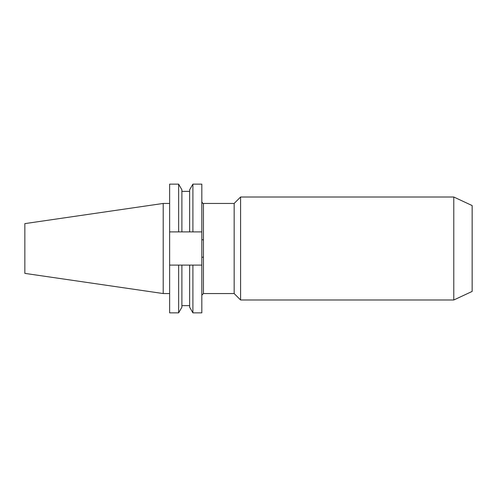 <?xml version="1.0" encoding="UTF-8"?>
<svg xmlns="http://www.w3.org/2000/svg" width="497" height="497" viewBox="0 0 497 497"><rect width="100%" height="100%" fill="white"/><g stroke="black" fill="none" stroke-linecap="round" stroke-linejoin="round"><path stroke-width="0.75" d="M178.628 231.894L169.639 231.894L169.639 184.138L178.628 184.138L178.628 231.894L189.643 231.894L189.643 189.792L192.904 184.138L201.825 184.138L201.825 257.365L203.447 257.055L203.447 293.553L201.825 295.175M203.447 257.055L203.447 203.447L234.155 203.447L234.155 293.553L240.591 299.989L453.78 299.989L453.78 197.011L472.15 205.572L472.15 291.428L453.78 299.989M234.155 203.447L240.591 197.011L240.591 299.989M163.202 293.553L163.202 203.447L24.85 223.619L24.85 273.381L163.202 293.553L169.639 293.553M178.628 184.138L181.89 189.792L181.89 231.894M189.643 231.894L192.904 231.894L192.904 184.138M201.825 231.894L192.904 231.894M169.639 265.106L169.639 312.861L178.628 312.861L178.628 265.106L169.639 265.106L169.639 231.894M189.643 265.106L189.643 307.208L192.904 312.861L192.904 265.106L181.89 265.106L181.89 307.208L178.628 312.861M181.89 265.106L178.628 265.106M201.825 257.365L201.825 312.861L192.904 312.861M192.904 265.106L201.825 265.106M203.447 239.945L201.825 239.635M203.447 293.553L234.155 293.553M181.89 191.37L189.643 191.37M181.89 305.63L189.643 305.63M163.202 203.447L169.639 203.447M240.591 197.011L453.78 197.011M203.447 203.447C203.211 203.913 202.67 203.372 201.825 201.825"/></g></svg>
